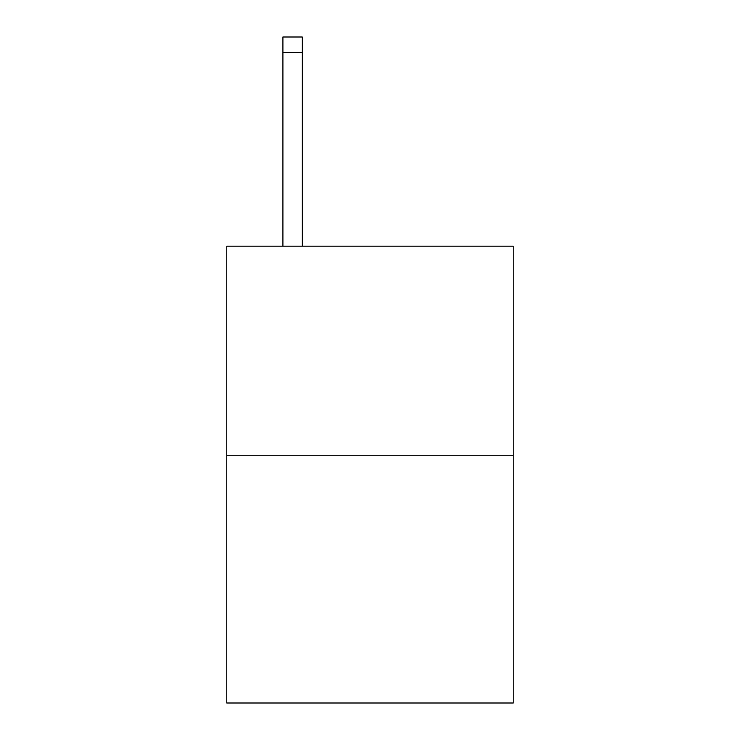 <?xml version="1.0" encoding="UTF-8"?>
<svg xmlns="http://www.w3.org/2000/svg" width="740" height="740" viewBox="0 0 740 740"><rect width="100%" height="100%" fill="white"/><g stroke="black" fill="none" stroke-linecap="round" stroke-linejoin="round"><path stroke-width="1.11" d="M513.236 455.248L513.236 246.198L226.764 246.198L226.764 703L513.236 703L513.236 455.248L226.764 455.248M302.253 246.198L302.253 52.485L282.902 52.485L282.902 37L302.253 37L302.253 52.485M282.902 246.198L282.902 52.485"/></g></svg>
